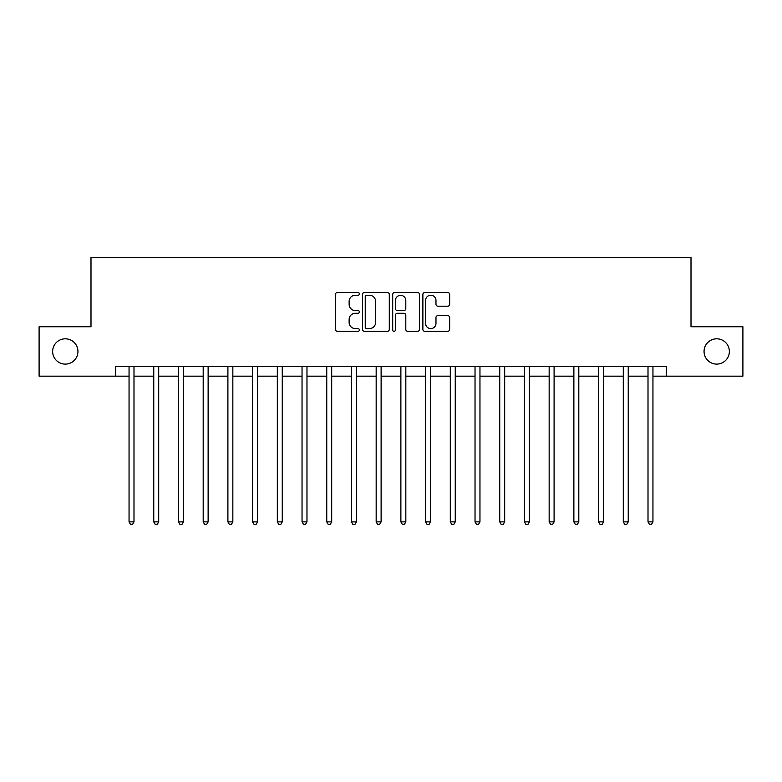 <?xml version="1.0" encoding="UTF-8"?>
<svg xmlns="http://www.w3.org/2000/svg" width="782" height="782" viewBox="0 0 782 782"><rect width="100%" height="100%" fill="white"/><g stroke="black" fill="none" stroke-linecap="round" stroke-linejoin="round"><path stroke-width="1.17" d="M359.368 293.876A1.359 1.359 0 0 0 358.009 292.517L337.394 292.517A1.945 1.945 0 0 0 335.449 294.452L335.449 329.388A1.945 1.945 0 0 0 337.394 331.324L358.009 331.324A1.359 1.359 0 0 0 359.368 329.965A1.359 1.359 0 0 0 358.009 328.606L355.341 328.606A6.207 6.207 0 0 1 349.134 322.399L349.134 319.486A6.207 6.207 0 0 1 355.341 313.279L358.009 313.279A1.359 1.359 0 0 0 359.368 311.92A1.359 1.359 0 0 0 358.009 310.562L355.341 310.562A6.207 6.207 0 0 1 349.134 304.354L349.134 301.441A6.207 6.207 0 0 1 355.341 295.234L358.009 295.234A1.359 1.359 0 0 0 359.368 293.876M704.054 351.46A12.649 12.649 0 0 0 716.703 364.109A12.649 12.649 0 0 0 729.362 351.46A12.649 12.649 0 0 0 716.703 338.811A12.649 12.649 0 0 0 704.054 351.46M52.638 351.46A12.649 12.649 0 0 0 65.297 364.109A12.649 12.649 0 0 0 77.946 351.46A12.649 12.649 0 0 0 65.297 338.811A12.649 12.649 0 0 0 52.638 351.46M447.715 306.192A1.945 1.945 0 0 0 449.65 304.257L449.65 294.452A1.945 1.945 0 0 0 447.715 292.517L424.812 292.517A1.945 1.945 0 0 0 422.876 294.452L422.876 329.388A1.945 1.945 0 0 0 424.812 331.324L447.715 331.324A1.945 1.945 0 0 0 449.65 329.388L449.65 317.551A1.945 1.945 0 0 0 447.715 315.605L437.91 315.605A1.945 1.945 0 0 0 435.975 317.551L435.975 323.416A5.191 5.191 0 0 1 430.784 328.606A5.191 5.191 0 0 1 425.594 323.416L425.594 300.425A5.191 5.191 0 0 1 430.784 295.234A5.191 5.191 0 0 1 435.975 300.425L435.975 304.257A1.945 1.945 0 0 0 437.91 306.192L447.715 306.192M115.707 376.171L39.1 376.171L39.1 326.749L90.995 326.749L90.995 257.552L691.005 257.552L691.005 326.749L742.9 326.749L742.9 376.171L666.293 376.171L666.293 366.289L115.707 366.289L115.707 376.171L129.05 376.171M389.299 294.452A1.945 1.945 0 0 0 387.364 292.517L364.461 292.517A1.945 1.945 0 0 0 362.525 294.452L362.525 329.388A1.945 1.945 0 0 0 364.461 331.324L387.364 331.324A1.945 1.945 0 0 0 389.299 329.388L389.299 294.452M394.636 292.517L417.539 292.517A1.945 1.945 0 0 1 419.475 294.452L419.475 329.388A1.945 1.945 0 0 1 417.539 331.324L407.735 331.324A1.945 1.945 0 0 1 405.799 329.388L405.799 315.224A1.945 1.945 0 0 0 403.854 313.279L397.354 313.279A1.945 1.945 0 0 0 395.418 315.224L395.418 329.965A1.359 1.359 0 0 1 394.06 331.324A1.359 1.359 0 0 1 392.701 329.965L392.701 294.452A1.945 1.945 0 0 1 394.636 292.517M133.996 376.171L153.761 376.171M158.707 376.171L178.472 376.171M183.418 376.171L203.193 376.171M208.129 376.171L227.904 376.171M232.84 376.171L252.615 376.171M257.552 376.171L277.327 376.171M282.263 376.171L302.038 376.171M306.974 376.171L326.749 376.171M331.695 376.171L351.46 376.171M356.406 376.171L376.171 376.171M381.117 376.171L400.883 376.171M405.829 376.171L425.594 376.171M430.54 376.171L450.305 376.171M455.251 376.171L475.026 376.171M479.962 376.171L499.737 376.171M504.673 376.171L524.448 376.171M529.385 376.171L549.159 376.171M554.096 376.171L573.871 376.171M578.807 376.171L598.582 376.171M603.528 376.171L623.293 376.171M628.239 376.171L648.004 376.171M652.95 376.171L666.293 376.171M366.602 295.234A1.359 1.359 0 0 0 365.243 296.593L365.243 327.247A1.359 1.359 0 0 0 366.602 328.606L369.407 328.606A6.207 6.207 0 0 0 375.624 322.399L375.624 301.441A6.207 6.207 0 0 0 369.407 295.234L366.602 295.234M405.799 300.523A5.191 5.191 0 0 0 400.609 295.332A5.191 5.191 0 0 0 395.418 300.523L395.418 308.626A1.945 1.945 0 0 0 397.354 310.562L403.854 310.562A1.945 1.945 0 0 0 405.799 308.626L405.799 300.523M134.24 366.289L134.133 366.543A1.975 1.975 0 0 0 133.996 367.276L133.996 521.877L129.05 521.877L129.05 367.276A1.975 1.975 0 0 0 128.913 366.543L128.805 366.289M133.996 521.877L132.51 524.448L130.535 524.448L129.05 521.877M158.951 366.289L158.854 366.543A1.975 1.975 0 0 0 158.707 367.276L158.707 521.877L153.761 521.877L153.761 367.276A1.975 1.975 0 0 0 153.624 366.543L153.516 366.289M158.707 521.877L157.221 524.448L155.247 524.448L153.761 521.877M183.662 366.289L183.565 366.543A1.975 1.975 0 0 0 183.418 367.276L183.418 521.877L178.472 521.877L178.472 367.276A1.975 1.975 0 0 0 178.335 366.543L178.228 366.289M183.418 521.877L181.932 524.448L179.958 524.448L178.472 521.877M208.374 366.289L208.276 366.543A1.975 1.975 0 0 0 208.129 367.276L208.129 521.877L203.193 521.877L203.193 367.276A1.975 1.975 0 0 0 203.046 366.543L202.949 366.289M208.129 521.877L206.644 524.448L204.669 524.448L203.193 521.877M233.085 366.289L232.987 366.543A1.975 1.975 0 0 0 232.84 367.276L232.84 521.877L227.904 521.877L227.904 367.276A1.975 1.975 0 0 0 227.758 366.543L227.66 366.289M232.84 521.877L231.364 524.448L229.38 524.448L227.904 521.877M257.796 366.289L257.698 366.543A1.975 1.975 0 0 0 257.552 367.276L257.552 521.877L252.615 521.877L252.615 367.276A1.975 1.975 0 0 0 252.469 366.543L252.371 366.289M257.552 521.877L256.076 524.448L254.091 524.448L252.615 521.877M282.507 366.289L282.41 366.543A1.975 1.975 0 0 0 282.263 367.276L282.263 521.877L277.327 521.877L277.327 367.276A1.975 1.975 0 0 0 277.18 366.543L277.082 366.289M282.263 521.877L280.787 524.448L278.803 524.448L277.327 521.877M307.218 366.289L307.121 366.543A1.975 1.975 0 0 0 306.974 367.276L306.974 521.877L302.038 521.877L302.038 367.276A1.975 1.975 0 0 0 301.891 366.543L301.793 366.289M306.974 521.877L305.498 524.448L303.524 524.448L302.038 521.877M331.939 366.289L331.832 366.543A1.975 1.975 0 0 0 331.695 367.276L331.695 521.877L326.749 521.877L326.749 367.276A1.975 1.975 0 0 0 326.602 366.543L326.505 366.289M331.695 521.877L330.209 524.448L328.235 524.448L326.749 521.877M356.651 366.289L356.543 366.543A1.975 1.975 0 0 0 356.406 367.276L356.406 521.877L351.46 521.877L351.46 367.276A1.975 1.975 0 0 0 351.313 366.543L351.216 366.289M356.406 521.877L354.92 524.448L352.946 524.448L351.46 521.877M381.362 366.289L381.254 366.543A1.975 1.975 0 0 0 381.117 367.276L381.117 521.877L376.171 521.877L376.171 367.276A1.975 1.975 0 0 0 376.034 366.543L375.927 366.289M381.117 521.877L379.632 524.448L377.657 524.448L376.171 521.877M406.073 366.289L405.966 366.543A1.975 1.975 0 0 0 405.829 367.276L405.829 521.877L400.883 521.877L400.883 367.276A1.975 1.975 0 0 0 400.746 366.543L400.638 366.289M405.829 521.877L404.343 524.448L402.368 524.448L400.883 521.877M430.784 366.289L430.687 366.543A1.975 1.975 0 0 0 430.54 367.276L430.54 521.877L425.594 521.877L425.594 367.276A1.975 1.975 0 0 0 425.457 366.543L425.349 366.289M430.54 521.877L429.054 524.448L427.08 524.448L425.594 521.877M455.495 366.289L455.398 366.543A1.975 1.975 0 0 0 455.251 367.276L455.251 521.877L450.305 521.877L450.305 367.276A1.975 1.975 0 0 0 450.168 366.543L450.061 366.289M455.251 521.877L453.765 524.448L451.791 524.448L450.305 521.877M480.207 366.289L480.109 366.543A1.975 1.975 0 0 0 479.962 367.276L479.962 521.877L475.026 521.877L475.026 367.276A1.975 1.975 0 0 0 474.879 366.543L474.782 366.289M479.962 521.877L478.476 524.448L476.502 524.448L475.026 521.877M504.918 366.289L504.82 366.543A1.975 1.975 0 0 0 504.673 367.276L504.673 521.877L499.737 521.877L499.737 367.276A1.975 1.975 0 0 0 499.59 366.543L499.493 366.289M504.673 521.877L503.197 524.448L501.213 524.448L499.737 521.877M529.629 366.289L529.531 366.543A1.975 1.975 0 0 0 529.385 367.276L529.385 521.877L524.448 521.877L524.448 367.276A1.975 1.975 0 0 0 524.302 366.543L524.204 366.289M529.385 521.877L527.909 524.448L525.924 524.448L524.448 521.877M554.34 366.289L554.243 366.543A1.975 1.975 0 0 0 554.096 367.276L554.096 521.877L549.159 521.877L549.159 367.276A1.975 1.975 0 0 0 549.013 366.543L548.915 366.289M554.096 521.877L552.62 524.448L550.636 524.448L549.159 521.877M579.051 366.289L578.954 366.543A1.975 1.975 0 0 0 578.807 367.276L578.807 521.877L573.871 521.877L573.871 367.276A1.975 1.975 0 0 0 573.724 366.543L573.626 366.289M578.807 521.877L577.331 524.448L575.357 524.448L573.871 521.877M603.772 366.289L603.665 366.543A1.975 1.975 0 0 0 603.528 367.276L603.528 521.877L598.582 521.877L598.582 367.276A1.975 1.975 0 0 0 598.435 366.543L598.338 366.289M603.528 521.877L602.042 524.448L600.068 524.448L598.582 521.877M628.484 366.289L628.376 366.543A1.975 1.975 0 0 0 628.239 367.276L628.239 521.877L623.293 521.877L623.293 367.276A1.975 1.975 0 0 0 623.146 366.543L623.049 366.289M628.239 521.877L626.753 524.448L624.779 524.448L623.293 521.877M653.195 366.289L653.087 366.543A1.975 1.975 0 0 0 652.95 367.276L652.95 521.877L648.004 521.877L648.004 367.276A1.975 1.975 0 0 0 647.867 366.543L647.76 366.289M652.95 521.877L651.465 524.448L649.49 524.448L648.004 521.877"/></g></svg>
